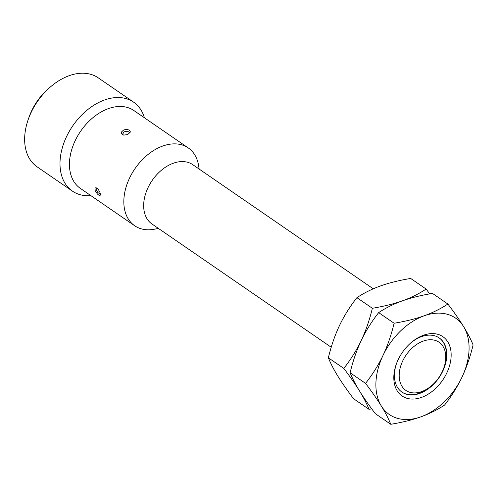 <?xml version="1.0" encoding="UTF-8"?>
<svg xmlns="http://www.w3.org/2000/svg" width="498" height="498" viewBox="0 0 498 498"><rect width="100%" height="100%" fill="white"/><g stroke="black" fill="none" stroke-linecap="round" stroke-linejoin="round"><path stroke-width="0.75" d="M442.23 371.757A29.245 19.876 -55.5 0 1 431.442 385.819A29.245 19.876 -55.5 0 1 404.706 389.492A29.245 19.876 -55.5 0 1 402.733 360.901A29.245 19.876 124.5 0 1 433.297 339.953A29.245 19.876 124.5 0 1 443.886 367.723A29.245 19.876 124.5 0 1 442.23 371.757M443.886 367.723L444.347 366.385A32.874 22.348 124.5 0 0 439.068 337.837M410.981 342.749A32.874 22.348 -55.5 0 1 439.23 337.949A32.874 22.348 -55.5 0 1 442.797 371.135A32.874 22.348 124.5 0 1 401.973 392.125A32.874 22.348 124.5 0 1 396.346 364.032M401.818 392.013A32.874 22.348 124.5 0 0 430.359 386.728L431.442 385.819M398.176 359.649A35.993 24.464 124.5 0 0 396.14 364.617A35.993 24.464 124.5 0 0 409.169 398.798A35.993 24.464 124.5 0 0 446.787 373.008A35.993 24.464 -55.5 0 0 444.359 337.818A35.993 24.464 -55.5 0 0 411.454 342.344A35.993 24.464 -55.5 0 0 398.176 359.649M381.319 406.007A58.49 39.759 124.5 0 0 420.816 416.857A58.49 39.759 124.5 0 0 461.982 377.185C466.589 367.4 470.293 356.649 473.1 344.946C470.828 339.312 467.678 333.212 463.644 326.657A58.49 39.759 -55.5 0 1 461.982 377.185C457.338 386.896 451.524 396.19 444.546 405.079C437.344 409.835 429.432 413.763 420.816 416.857C412.163 419.932 402.147 422.41 390.768 424.296C388.502 418.662 385.352 412.568 381.319 406.007A58.49 39.759 124.5 0 1 382.987 355.479A58.49 39.759 -55.5 0 1 424.153 315.8A58.49 39.759 -55.5 0 1 463.644 326.657C459.579 320.071 454.325 312.526 447.883 304.023C440.68 308.779 432.768 312.7 424.153 315.8C415.494 318.876 405.484 321.353 394.105 323.239C391.285 334.986 387.581 345.73 382.987 355.479C378.318 365.221 372.504 374.521 365.551 383.373C371.994 391.876 377.247 399.421 381.319 406.007M447.883 304.023L432.445 293.409C421.065 295.289 411.049 297.767 402.396 300.842C393.781 303.942 385.869 307.864 378.667 312.62C371.689 321.509 365.874 330.809 361.231 340.52C356.624 350.306 352.92 361.05 350.113 372.759C352.385 378.393 355.535 384.487 359.568 391.048C363.633 397.634 368.887 405.173 375.33 413.682L390.768 424.296M350.113 372.759L365.551 383.373M429.718 293.882L426.126 289.064C418.924 293.82 411.018 297.748 402.396 300.842C393.744 303.917 383.728 306.394 372.355 308.281C369.535 320.027 365.825 330.772 361.231 340.52C356.568 350.262 350.754 359.562 343.801 368.414C350.243 376.918 355.497 384.462 359.568 391.048C363.596 397.609 366.746 403.704 369.018 409.337L371.738 408.864M426.126 289.064L410.688 278.45C399.315 280.33 389.299 282.814 380.646 285.883C372.031 288.983 364.119 292.911 356.917 297.661C349.938 306.55 344.124 315.85 339.48 325.561C334.874 335.347 331.17 346.091 328.363 357.801L343.801 368.414M328.363 357.801C330.628 363.434 333.785 369.528 337.812 376.09C341.883 382.676 347.137 390.214 353.58 398.724L369.018 409.337M378.667 312.62L394.105 323.239M356.917 297.661L372.355 308.281M373.27 288.809L192.732 164.651A35.993 24.464 124.5 0 0 148.031 187.634A35.993 24.464 -55.5 0 0 151.94 223.969L331.226 347.255M158.376 228.395L154.971 229.105A47.242 32.115 -55.5 0 1 134.69 225.756A47.242 32.115 -55.5 0 1 129.561 178.066A47.242 32.115 124.5 0 1 188.232 147.906L133.85 110.512A47.242 32.115 124.5 0 0 75.179 140.666A47.242 32.115 -55.5 0 0 80.315 188.362L134.69 225.756M199.163 169.077L198.609 165.641A47.242 32.115 124.5 0 0 188.232 147.906M129.368 130.115L130.246 131.273L130.152 132.319L127.606 134.572L123.691 135.12L121.599 133.682L121.761 131.709L123.66 130.015L126.48 129.362L129.368 130.115M96.954 188.151L98.386 189.576L99.837 192.116L100.44 194.413L100.11 195.409L98.897 195.21L97.459 194.064L95.211 190.821L95 188.082L95.946 187.709L96.954 188.151M90.873 195.627A53.989 36.703 -55.5 0 1 72.409 191.12A53.989 36.703 -55.5 0 1 66.545 136.614A53.989 36.703 124.5 0 1 133.595 102.146L98.249 77.837A53.989 36.703 124.5 0 0 51.12 86.347A53.989 36.703 124.5 0 0 31.2 112.305A53.989 36.703 -55.5 0 0 28.143 119.757A53.989 36.703 -55.5 0 0 37.064 166.811L72.409 191.12M144.414 117.771A53.989 36.703 124.5 0 0 133.595 102.146M28.143 119.757L29.002 117.273A47.242 32.115 -55.5 0 1 31.679 110.755A47.242 32.115 124.5 0 1 49.109 88.04L51.12 86.347M100.378 193.878L97.944 192.658L96.699 190.435L96.805 188.051M130.009 132.63L127.264 131.161L124.214 131.827L122.278 134.522"/></g></svg>
